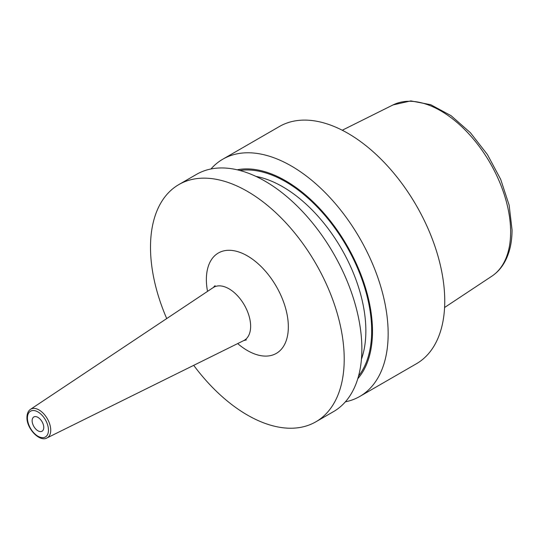 <?xml version="1.0" encoding="UTF-8"?>
<svg xmlns="http://www.w3.org/2000/svg" width="539" height="539" viewBox="0 0 539 539"><rect width="100%" height="100%" fill="white"/><g stroke="black" fill="none" stroke-linecap="round" stroke-linejoin="round"><path stroke-width="0.81" d="M345.371 401.831A136.973 79.085 -120 0 0 359.789 396.448L416.384 363.771A136.973 79.085 60 0 0 444.749 301.065A136.973 79.085 -120 0 0 384.961 163.216A136.973 79.085 -120 0 0 279.404 126.517L222.809 159.194A136.973 79.085 -120 0 0 210.944 168.983M178.867 184.567L196.526 174.367A136.973 79.085 -120 0 1 302.083 211.066A136.973 79.085 -120 0 1 361.871 348.915A136.973 79.085 -120 0 1 333.506 411.621L315.847 421.815A136.973 79.085 60 0 0 344.212 359.109A136.973 79.085 -120 0 0 284.424 221.259A136.973 79.085 -120 0 0 178.867 184.567A136.973 79.085 -120 0 0 150.502 247.273A136.973 79.085 60 0 0 166.713 318.576M359.789 396.448A136.973 79.085 -120 0 0 388.154 333.742A136.973 79.085 -120 0 0 328.366 195.893A136.973 79.085 -120 0 0 222.809 159.194M237.187 169.798A122.939 70.98 -120 0 1 326.499 216.206A122.939 70.98 -120 0 1 372.496 331.317A122.939 70.98 60 0 1 357.788 378.695M315.847 421.815A136.973 79.085 60 0 1 193.71 365.341M43.76 427.447A8.22 4.743 -120 0 0 40.176 419.174A8.22 4.743 -120 0 0 33.842 416.97A8.22 4.743 -120 0 0 32.138 420.737A8.22 4.743 -120 0 0 35.729 429.004A8.22 4.743 -120 0 0 42.062 431.207A8.22 4.743 -120 0 0 43.76 427.447M444.587 307.493L491.864 276.177A98.927 57.114 60 0 0 510.635 231.959A98.927 57.114 -120 0 0 468.593 133.625A98.927 57.114 -120 0 0 393.005 104.943L342.252 130.236M361.447 359.176A117.664 67.934 60 0 0 365.86 330.845A117.664 67.934 -120 0 0 255.91 176.394M239.889 170.472A121.774 70.306 -120 0 1 327.288 218.234A121.774 70.306 -120 0 1 371.674 330.845A121.774 70.306 60 0 1 358.556 376.02M237.679 343.586A57.956 33.458 -120 0 0 288.338 326.85A57.956 33.458 -120 0 0 247.354 255.87A57.956 33.458 -120 0 0 206.376 279.532A57.956 33.458 -120 0 0 207.535 291.377M246.384 339.887L243.722 340.594A30.595 17.666 -120 0 0 250.635 326.277A30.595 17.666 -120 0 0 236.904 295.102A30.595 17.666 -120 0 0 213.141 287.637L215.088 285.683M47.001 437.924C39.65 442.384 26.512 428.478 26.95 417.341C27.065 413.46 28.25 410.785 30.494 409.337A16.52 9.54 60 0 1 43.322 413.366A16.52 9.54 60 0 1 50.733 430.196A16.52 9.54 60 0 1 47.001 437.924L243.722 340.594M27.428 418.015A14.876 8.59 60 0 1 37.952 411.944A14.876 8.59 60 0 1 48.47 430.162A14.876 8.59 60 0 1 37.952 436.233A14.876 8.59 60 0 1 27.428 418.015M491.864 276.177C496.493 273.098 500.36 269.076 503.473 264.11C509.193 254.785 512.057 243.358 512.05 229.836L509.139 205.143L500.691 179.372L487.431 154.565L470.426 132.735L451.028 115.642L430.695 104.694L410.826 100.894L393.005 104.943M30.494 409.337L213.141 287.637"/></g></svg>
